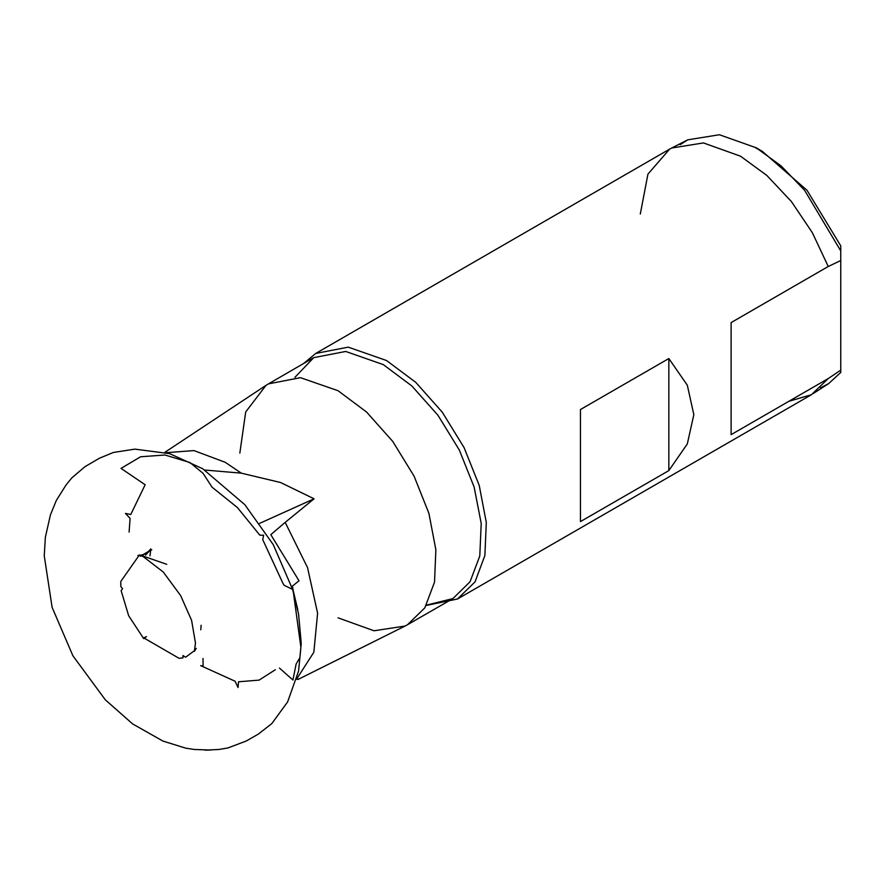 <?xml version="1.0" encoding="UTF-8"?>
<svg xmlns="http://www.w3.org/2000/svg" width="885" height="885" viewBox="0 0 885 885"><rect width="100%" height="100%" fill="white"/><g stroke="black" fill="none" stroke-linecap="round" stroke-linejoin="round"><path stroke-width="1.33" d="M166.679 564.342L140.239 555.094L137.905 555.492L138.48 556.211L120.769 581.412L120.814 586.523L122.539 588.669L121.168 590.616L128.646 615.694L143.724 638.627L146.523 636.625L143.724 637.842L143.724 638.627M143.724 637.842L179.146 658.296L182.941 657.909L182.941 655.608L185.673 657.19L195.12 650.165L196.293 648.417M275.368 669.713L259.106 680.145L238.563 681.782L238.01 687.556L235.056 681.218L200.663 665.597L203.119 666.029L203.008 658.495M279.472 668.053L292.99 680.023L296.121 663.938L299.882 657.632L300.789 648.605M301.022 640.873L298.577 614.079L292.592 589.454L284.151 585.361L283.134 583.713L262.745 539.673L263.608 535.248L259.902 535.248L237.423 507.559L212.068 487.192L203.03 473.309L189.932 462.545L164.975 454.967L140.638 456.726L121.046 468.375L145.107 484.737L130.748 514.539L125.493 513.455L130.095 518.4L129.144 532.073M426.437 605.086L452.877 598.581L470.068 581.744L479.792 555.979L481.208 523.5L474.194 487.126L459.359 449.978L437.964 415.242L411.879 385.937L383.327 364.565L345.692 351.478L313.788 357.673L294.926 377.309M338.037 617.841L374.056 630.751L405.076 626.071L407.576 624.733L424.767 607.884L434.491 582.12L435.907 549.651L428.904 513.278L414.058 476.13L392.674 441.394L366.589 412.089L338.037 390.716L300.402 377.63L268.487 383.824L266.075 385.318L245.665 411.945L239.802 453.098M426.238 605.44L457.456 599.001L474.979 581.843L484.891 555.581L486.33 522.493L479.183 485.423L464.061 447.556L442.268 412.167L415.684 382.298L386.579 360.516L348.225 347.174L315.713 353.491L303.378 363.68M668.794 470.61L687.28 443.971L693.851 414.578L687.28 385.185L668.794 358.558L580.46 409.545L580.46 521.608L668.794 470.61L668.794 358.558M840.75 250.931L804.553 190.253L781.167 165.949L756.177 147.85L762.45 151.468L806.998 190.264L840.75 245.798L840.75 260.478L828.216 266.507L812.353 232.666L791.422 201.592L766.908 175.484L740.524 156.169L703.475 142.972L671.682 148.038L669.646 149.145L647.92 174.146L640.286 214.037M789.044 401.193L811.39 394.666L828.216 378.57L840.75 370.129L840.75 372.452L828.57 383.647L813.37 393.449M828.216 266.507L731.121 322.571L731.121 434.623L828.216 378.57M755.945 147.972L762.45 151.468L756.177 147.85L719.372 134.741L687.767 139.775L680.167 144.664M204.889 470.068L241.295 473.176L225.277 462.324L193.926 450.531L166.269 452.733M241.295 473.176L280.622 482.491L314.098 498.797L259.67 523.323M296.785 678.795L313.832 652.201L317.626 613.194L307.593 567.639L285.235 522.349L314.098 498.797M296.663 679.271L297.968 679.47L297.515 678.187M200.784 629.744L201.16 625.197M285.235 522.349L270.821 534.606L299.053 580.726L292.138 586.29L292.769 590.207M297.769 609.776L292.138 586.29M820.539 387.796L828.57 383.647M840.75 370.129L840.75 260.478M137.905 555.492L143.403 554.818L151.822 549.851M140.239 555.094L138.89 555.149L143.105 556.577L163.316 572.075L180.673 595.572L191.58 620.407L195.452 643.063L194.401 651.316L195.12 650.165M292.592 589.454L273.211 544.618L244.857 504.693L202.72 468.707L169.71 453.706L134.852 449.093L113.435 452.412L99.408 458.264L85.082 466.583L71.962 477.778L66.065 484.947L56.352 500.456L50.478 514.804L45.412 537.317L44.25 555.758L52.115 607.331L72.902 655.796L105.26 699.758L132.673 723.963L162.962 741.11L185.761 748.179L194.379 749.518L210.796 750.082L204.911 750.192L218.783 749.473L228.031 747.936L246.395 740.977L258.298 734.107L271.784 723.587L287.658 701.949L298.599 671.107L301.243 643.66L298.577 614.079M452.877 598.581L407.576 624.733M811.39 394.666L457.456 599.001M687.767 139.775L671.682 148.038M297.968 679.47L405.076 626.071M300.867 647.322L292.692 587.43M164.809 452.357L266.075 385.318M669.646 149.145L315.713 353.491M313.788 357.673L268.487 383.824M150.041 555.913L150.815 549.032M150.704 548.932L145.56 555.094L149.532 550.791L142.474 554.961M142.419 554.961L140.284 556.377M141.722 554.851L142.496 554.618"/></g></svg>
